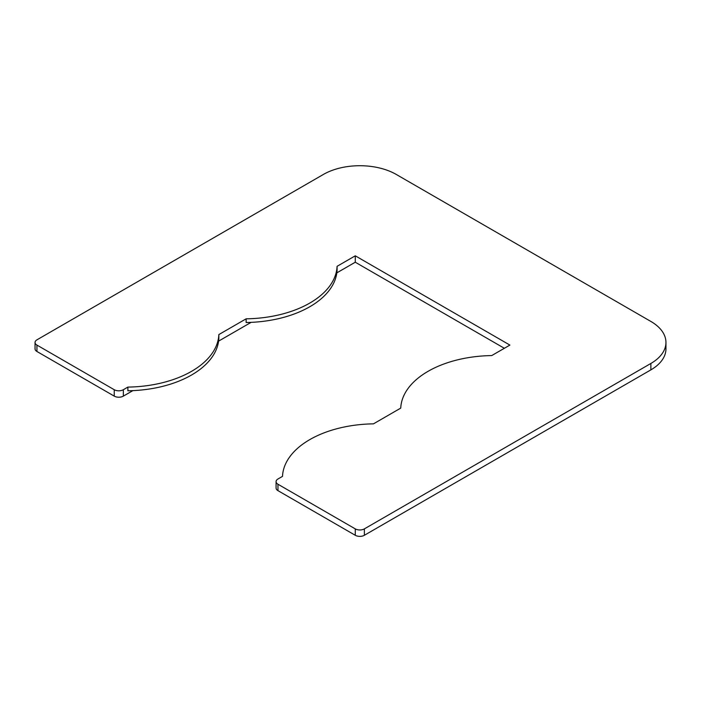 <?xml version="1.0" encoding="UTF-8"?>
<svg xmlns="http://www.w3.org/2000/svg" width="701" height="701" viewBox="0 0 701 701"><rect width="100%" height="100%" fill="white"/><g stroke="black" fill="none" stroke-linecap="round" stroke-linejoin="round"><path stroke-width="1.05" d="M114.245 389.721L36.934 345.085L36.934 351.49L114.245 396.126L114.245 389.721A6.432 3.715 0 0 0 123.341 389.721L123.341 396.126L132.875 390.623M276.08 481.613A6.432 3.715 0 0 0 277.964 484.242L277.964 490.647A6.432 3.715 180 0 1 276.08 488.019L276.08 481.613A6.432 3.715 0 0 1 277.964 478.993L282.512 476.365A93.259 53.846 0 0 1 373.467 423.851L400.753 408.096A93.259 53.846 0 0 1 491.708 355.582L509.899 345.085L355.276 255.812L337.085 266.319A93.259 53.846 180 0 1 246.13 318.824L218.843 334.579A93.259 53.846 180 0 1 127.889 387.092L123.341 389.721M355.276 528.878A6.432 3.715 0 0 0 364.371 528.878L364.371 535.284A6.432 3.715 180 0 1 355.276 535.284L355.276 528.878L277.964 484.242M364.371 535.284L650.878 369.865L650.878 363.46L364.371 528.878M650.878 363.46A51.453 29.705 0 0 0 665.95 342.456A51.453 29.705 0 0 0 650.878 321.452L396.205 174.418A51.453 29.705 0 0 0 323.441 174.418L36.934 339.836A6.432 3.715 0 0 0 35.05 342.456A6.432 3.715 0 0 0 36.934 345.085M218.589 341.133L251.116 322.355M336.83 272.864L355.276 262.218L504.352 348.283M123.341 396.126A6.432 3.715 180 0 1 114.245 396.126M36.934 351.49A6.432 3.715 180 0 1 35.05 348.861L35.05 342.456M665.95 342.456L665.95 348.861A51.453 29.705 180 0 1 650.878 369.865M277.964 490.647L355.276 535.284M337.085 266.319L337.085 269.99A93.259 53.846 180 0 1 246.13 322.504L246.13 318.824M218.843 334.579L218.843 338.259A93.259 53.846 180 0 1 127.889 390.772L127.889 387.092M355.276 255.812L355.276 262.218"/></g></svg>
